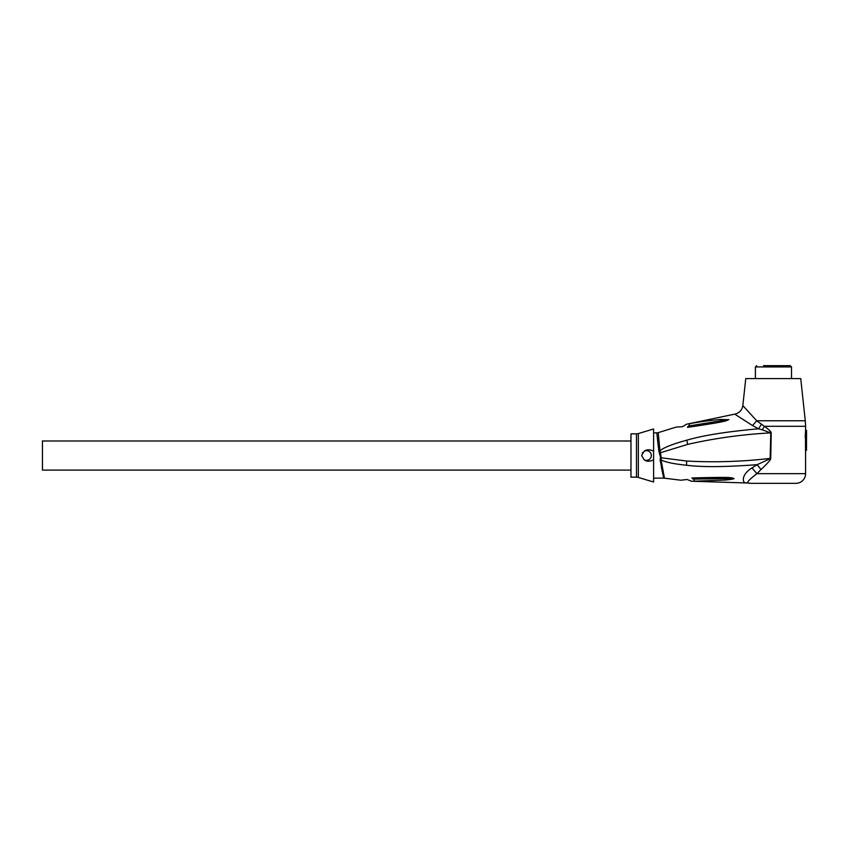 <?xml version="1.0" encoding="UTF-8"?>
<svg xmlns="http://www.w3.org/2000/svg" width="849" height="849" viewBox="0 0 849 849"><rect width="100%" height="100%" fill="white"/><g stroke="black" fill="none" stroke-linecap="round" stroke-linejoin="round"><path stroke-width="1.27" d="M800.734 378.58L745.762 378.58L742.843 405.589L756.703 420.764L805.276 420.764L800.734 378.58M742.843 405.589C742.026 410.247 739.32 413.102 734.703 414.132L752.554 425.572L756.703 420.764L764.429 426.315C769.067 429.743 771.338 431.929 771.242 432.884L770.733 458.439C770.892 459.606 767.645 463.31 760.991 469.55L756.937 473.646L805.584 473.646A9.7 9.7 0 0 1 795.874 483.346L750.612 483.346A9.7 9.7 90 0 1 748.096 483.017C746.6 482.423 749.55 479.303 756.937 473.646L751.949 467.948C740.211 475.249 743.204 483.293 745.295 482.688L750.612 483.346M762.264 429.838L770.786 432.873L770.149 458.418C742.27 461.665 714.434 462.546 686.65 461.039L661.201 457.77L660.522 452.708L687.69 444.377L686.841 440.164C703.375 435.346 727.264 431.557 758.507 428.809L762.264 429.838L764.429 426.315L805.584 426.315L805.276 420.764M687.69 444.377C714.954 438.201 742.642 434.37 770.786 432.873L771.242 432.884M805.499 437.437L805.499 450.373L806.476 450.373L806.55 430.316L805.584 430.316L805.192 437.437L806.179 437.437M686.841 440.164C672.716 444.038 663.748 447.572 659.949 450.766L658.23 432.64L656.808 432.873L658.835 450.904L660.49 457.452L660.108 459.988L663.833 478.136L653.603 478.136M752.554 425.572L758.507 428.809L761.426 424.351M687.51 427.376C672.832 427.397 672.832 427.397 687.51 427.376C731.36 420.871 725.057 420.871 728.76 419.682L688.688 426.315C680.527 426.973 680.527 426.973 688.688 426.315L687.892 426.538C674.722 427.196 674.722 427.196 687.892 426.538L687.51 427.376L687.892 426.538L728.41 419.671M728.792 419.576L688.857 425.954C681.439 426.601 681.439 426.601 688.857 425.954L689.579 423.736C685.504 424.415 685.504 424.415 689.579 423.736C698.557 421.953 708.926 420.542 720.674 419.47L728.76 419.682M663.833 478.136L664.47 478.189L661.063 459.882C665.361 462.153 673.841 463.947 686.512 465.252C702.272 467.237 725.821 467.046 757.181 464.658L770.733 458.439M751.949 467.948L757.181 464.658L760.991 469.55M658.293 446.585L657.964 443.73M657.795 442.265L657.614 440.642M657.444 439.06L657.317 437.872M656.988 434.677L656.935 434.136M653.603 432.873L656.808 432.873M659.811 453.228L660.522 452.708L659.949 450.766L658.835 450.904M663.451 476.745L663.133 475.482M662.846 474.336L662.56 473.095M662.241 471.63L661.965 470.335M661.7 469.062L661.318 467.056M636.485 477.17A6.463 6.463 -0 0 1 638.342 477.446L653.603 482.02L653.603 428.989L638.342 433.563A6.463 6.463 180 0 1 636.485 433.839L630.966 433.839L630.966 477.17L636.485 477.17L636.485 433.839M648.88 449.758L644.083 451.297C646.694 449.312 649.867 449.291 653.603 451.243L652.807 450.755M644.083 459.712L641.632 455.499L644.083 451.297A4.85 4.85 0 0 1 651.342 455.499A4.85 4.85 0 0 1 644.083 459.712C646.694 461.697 649.867 461.718 653.603 459.765M642.3 453.058A4.85 4.85 0 0 1 642.651 452.528M630.966 440.992L42.45 440.992L42.45 470.091L630.966 470.091M660.108 459.988L661.063 459.882L661.201 457.77L660.49 457.452M725.407 480.035L724.876 478.645L693.516 479.123L694.609 481.181C690.524 481.213 690.524 481.213 694.609 481.181L725.407 480.035C731.742 479.409 734.576 478.868 733.918 478.401L693.272 478.804C685.122 479.568 685.122 479.568 693.272 478.804L733.918 478.401C730.31 477.796 735.467 476.767 691.935 477.966C677.502 480.481 677.502 480.481 691.935 477.966L692.455 478.719C679.391 480.354 679.391 480.354 692.455 478.719M748.096 483.017L691.511 481.224L687.085 479.494L680.877 480.216L664.47 478.189M724.876 478.645L733.578 478.454L724.876 478.645M693.516 479.123C686.098 479.77 686.098 479.77 693.516 479.123L693.272 478.804M728.431 419.661L720.387 420.892L720.674 419.47M806.476 450.373L806.55 430.316M755.408 378.58L755.408 366.938L756.714 365.654L755.408 366.938L755.408 378.58L755.419 366.938L791.512 366.938L791.512 378.58M791.512 366.938L790.217 365.654L763.527 365.654M782.619 365.654L786.503 365.654M778.639 365.654L776.241 365.654M638.342 477.446L638.342 433.563M686.65 461.039L686.512 465.252M805.584 473.646L805.584 450.373M805.584 430.316L805.584 426.315M734.703 414.132L686.523 424.235L682.469 426.707L676.218 427.079L658.23 432.64M755.408 366.938L756.714 365.654"/></g></svg>
